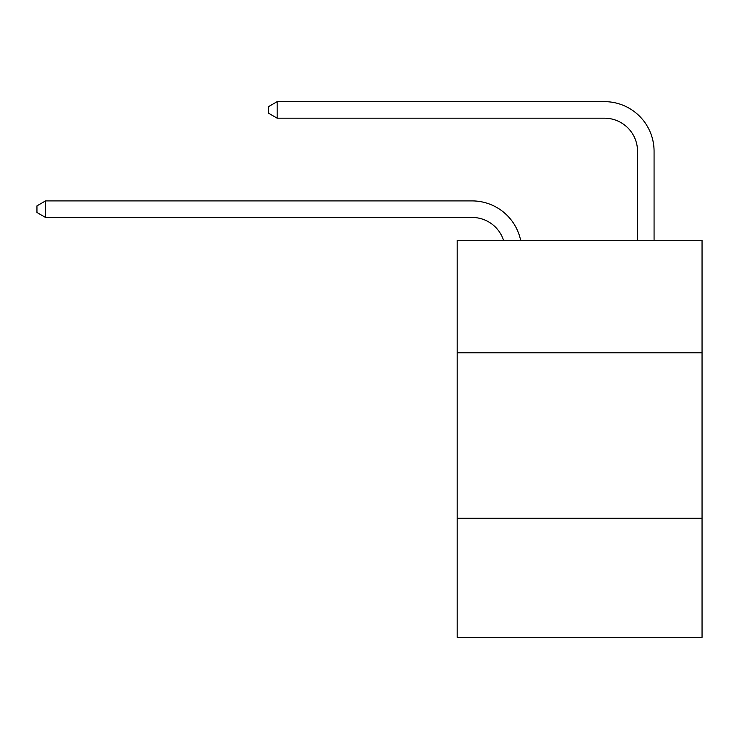 <?xml version="1.0" encoding="UTF-8"?>
<svg xmlns="http://www.w3.org/2000/svg" width="739" height="739" viewBox="0 0 739 739"><rect width="100%" height="100%" fill="white"/><g stroke="black" fill="none" stroke-linecap="round" stroke-linejoin="round"><path stroke-width="1.11" d="M702.05 352.789L702.05 240.286L457.192 240.286L457.192 352.789L702.05 352.789L702.05 637.36L457.192 637.36L457.192 352.789M702.05 518.233L457.192 518.233M472.073 217.451A33.089 33.089 0 0 1 503.536 240.286A33.089 33.089 0 0 0 472.073 217.451A33.089 33.089 0 0 1 503.536 240.286A33.089 33.089 0 0 0 472.073 217.451A33.089 33.089 0 0 1 503.536 240.286A33.089 33.089 0 0 0 472.073 217.451A33.089 33.089 0 0 1 503.536 240.286A33.089 33.089 0 0 0 472.073 217.451A33.089 33.089 0 0 1 503.536 240.286A33.089 33.089 0 0 0 472.073 217.451A33.089 33.089 0 0 1 503.536 240.286A33.089 33.089 0 0 0 472.073 217.451A33.089 33.089 0 0 1 503.536 240.286A33.089 33.089 0 0 0 472.073 217.451A33.089 33.089 0 0 1 503.536 240.286A33.089 33.089 0 0 0 472.073 217.451A33.089 33.089 0 0 1 503.536 240.286A33.089 33.089 0 0 0 472.073 217.451A33.089 33.089 0 0 1 503.536 240.286A33.089 33.089 0 0 0 472.073 217.451L45.55 217.451L36.95 212.49L36.95 205.876L45.55 200.906L472.073 200.906A49.633 49.633 0 0 1 520.644 240.286M637.526 240.286L637.526 151.273A33.089 33.089 0 0 0 604.437 118.185L277.18 118.185L268.58 113.224L268.58 106.601L277.18 101.64L604.437 101.64A49.633 49.633 0 0 1 654.07 151.273L654.07 240.286M45.55 217.451L45.55 200.906L472.073 200.906M637.526 151.273A33.089 33.089 0 0 0 604.437 118.185A33.089 33.089 0 0 1 637.526 151.273A33.089 33.089 0 0 0 604.437 118.185A33.089 33.089 0 0 1 637.526 151.273A33.089 33.089 0 0 0 604.437 118.185A33.089 33.089 0 0 1 637.526 151.273A33.089 33.089 0 0 0 604.437 118.185A33.089 33.089 0 0 1 637.526 151.273A33.089 33.089 0 0 0 604.437 118.185A33.089 33.089 0 0 1 637.526 151.273A33.089 33.089 0 0 0 604.437 118.185A33.089 33.089 0 0 1 637.526 151.273A33.089 33.089 0 0 0 604.437 118.185A33.089 33.089 0 0 1 637.526 151.273A33.089 33.089 0 0 0 604.437 118.185A33.089 33.089 0 0 1 637.526 151.273A33.089 33.089 0 0 0 604.437 118.185A33.089 33.089 0 0 1 637.526 151.273A33.089 33.089 0 0 0 604.437 118.185M277.18 118.185L277.18 101.64L604.437 101.64"/></g></svg>
